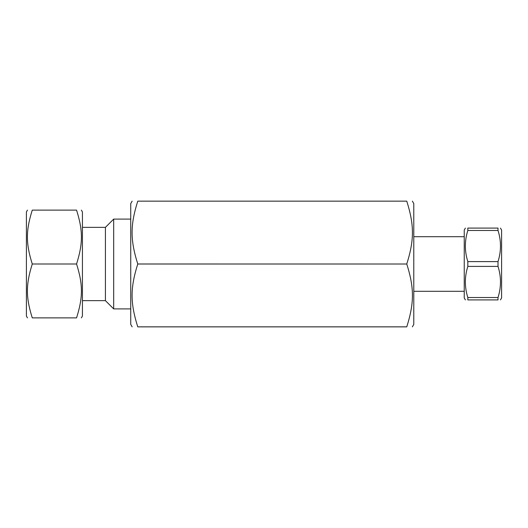 <?xml version="1.0" encoding="UTF-8"?>
<svg xmlns="http://www.w3.org/2000/svg" width="528" height="528" viewBox="0 0 528 528"><rect width="100%" height="100%" fill="white"/><g stroke="black" fill="none" stroke-linecap="round" stroke-linejoin="round"><path stroke-width="0.79" d="M500.458 299.917L501.6 297.937L501.6 230.063L500.458 228.083M498.01 228.083C501.303 228.083 501.303 228.083 498.01 228.083C501.303 228.083 501.303 228.083 498.01 228.083L498.01 230.479C501.303 240.854 501.303 251.229 498.01 261.598L498.01 266.402C501.303 276.771 501.303 287.146 498.01 297.521L498.01 299.917C501.303 299.917 501.303 299.917 498.01 299.917C501.303 299.917 501.303 299.917 498.01 299.917L467.834 299.917C464.541 299.917 464.541 299.917 467.834 299.917C464.541 299.917 464.541 299.917 467.834 299.917L467.834 297.521C464.541 287.146 464.541 276.771 467.834 266.402L467.834 261.598C464.541 251.229 464.541 240.854 467.834 230.479L467.834 228.083C464.541 228.083 464.541 228.083 467.834 228.083C464.541 228.083 464.541 228.083 467.834 228.083L498.01 228.083M465.386 228.083L464.244 230.063L464.244 297.937L465.386 299.917M498.01 297.521L467.834 297.521M467.834 266.402L498.01 266.402M498.01 261.598L467.834 261.598M467.834 230.479L498.01 230.479M27.463 210.118L26.4 211.959L26.4 316.041L27.463 317.882M76.56 264C83.041 243.395 83.041 230.723 76.56 210.118C83.041 210.118 83.041 210.118 76.56 210.118C83.041 210.118 83.041 210.118 76.56 210.118L32.274 210.118C25.793 210.118 25.793 210.118 32.274 210.118C25.793 210.118 25.793 210.118 32.274 210.118C25.793 230.723 25.793 243.395 32.274 264L76.56 264C83.041 284.605 83.041 297.277 76.56 317.882C83.041 317.882 83.041 317.882 76.56 317.882C83.041 317.882 83.041 317.882 76.56 317.882L32.274 317.882C25.793 317.882 25.793 317.882 32.274 317.882C25.793 317.882 25.793 317.882 32.274 317.882C25.793 297.277 25.793 284.605 32.274 264M81.371 210.118L82.434 211.959L82.434 316.041L81.371 317.882M82.434 227.363L105.422 227.363L105.422 300.643L113.678 308.9L113.678 219.1L130.739 219.1M412.375 201.142L413.787 203.59L413.787 324.41L412.375 326.858M406.765 201.142L137.762 201.142C130.205 201.142 130.205 201.142 137.762 201.142C130.205 201.142 130.205 201.142 137.762 201.142L406.765 201.142C414.322 201.142 414.322 201.142 406.765 201.142C414.322 201.142 414.322 201.142 406.765 201.142L406.765 201.155C414.322 225.179 414.322 239.963 406.765 263.987C414.322 288.037 414.322 302.821 406.765 326.845L406.765 326.858C414.322 326.858 414.322 326.858 406.765 326.858C414.322 326.858 414.322 326.858 406.765 326.858L137.762 326.858C130.205 326.858 130.205 326.858 137.762 326.858C130.205 326.858 130.205 326.858 137.762 326.858L406.765 326.858M406.765 326.845L137.762 326.845C130.205 302.821 130.205 288.037 137.762 264.013L406.765 264.013L137.762 263.987C130.205 239.963 130.205 225.179 137.762 201.155L406.765 201.155M132.152 201.142L130.739 203.59L130.739 324.41L132.152 326.858M464.244 236.702L413.787 236.702M464.244 291.298L413.787 291.298M82.434 300.637L105.422 300.637M105.422 227.357L113.678 219.1M113.678 308.9L130.739 308.9"/></g></svg>

